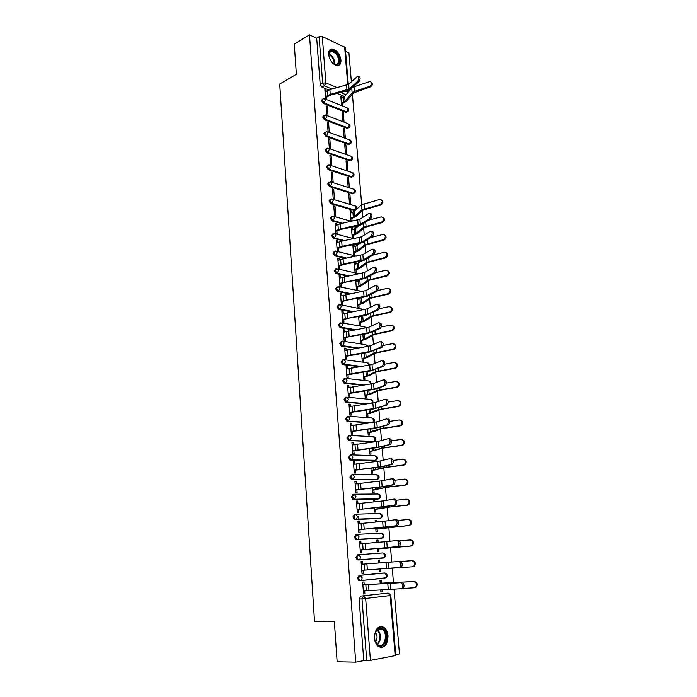 <?xml version="1.0" encoding="UTF-8"?>
<svg xmlns="http://www.w3.org/2000/svg" width="697" height="697" viewBox="0 0 697 697"><rect width="100%" height="100%" fill="white"/><g stroke="black" fill="none" stroke-linecap="round" stroke-linejoin="round"><path stroke-width="1.05" d="M383.62 573.012L359.112 575.365L357.535 578.188L358.659 580.444L360.427 580.61M384.056 557.722L358.955 559.987L359.748 559.656L360.602 557.208L358.554 554.734L357.544 554.821L355.975 557.574L357.134 559.857L358.955 559.987L358.145 559.778L356.986 557.495L358.554 554.734L382.923 552.93L384.971 555.335L384.134 557.722C386.182 556.067 386.068 554.542 383.803 553.157M356.881 534.381L356.001 534.468L354.433 537.169L355.627 539.469L356.394 539.67L357.404 539.574L356.629 539.365L355.435 537.065L357.003 534.364L359.033 536.786L358.153 539.26L357.404 539.574L381.712 538.171L382.461 537.857L383.333 535.453L381.294 533.1L357.134 534.364M355.252 514.229L354.468 514.325L352.9 516.956L354.128 519.274L354.86 519.465L355.862 519.352L355.13 519.16L353.902 516.834L355.461 514.194L357.483 516.555L356.568 519.056L355.862 519.352L380.092 518.481L380.797 518.185L381.703 515.754L379.682 513.462L355.705 514.194M353.632 494.269L352.952 494.365L351.384 496.935L353.335 499.461L354.329 499.331L352.377 496.795L353.945 494.225L355.949 496.517L354.329 499.331L378.488 498.974L380.092 496.238L378.079 493.999L354.285 494.217M352.029 474.509L349.885 477.105L351.828 479.649L352.821 479.492L350.879 476.948L352.429 474.439L354.425 476.678L352.821 479.492L376.903 479.649L378.497 476.905L376.502 474.727L352.874 474.448M350.443 454.932L348.404 457.467L350.338 460.02L351.323 459.854L349.38 457.293L350.94 454.845L352.917 457.032L351.323 459.854L375.334 460.508L376.911 457.755L374.934 455.629L351.48 454.862M348.883 435.547L346.932 438.021L348.857 440.582L349.833 440.391L347.908 437.829L349.458 435.433L351.427 437.559L349.833 440.391L373.775 441.541L375.352 438.779L373.374 436.705L350.094 435.468M347.333 416.353L345.477 418.749L347.394 421.328L348.361 421.119L346.444 418.54L347.986 416.214L349.946 418.278L348.361 421.119L371.44 422.696M345.799 397.342L344.03 399.669L345.494 402.134L346.906 402.03L344.998 399.442L346.54 397.168L348.483 399.181L346.906 402.03L367.232 403.824M344.283 378.506L342.602 380.762L344.109 383.254L345.468 383.115L343.56 380.518L345.093 378.297L347.028 380.266L345.468 383.115L363.651 385.084M342.793 359.852L341.182 362.031L342.732 364.548L344.039 364.383L342.14 361.769L343.673 359.608L345.59 361.516L344.039 364.383L360.523 366.483M341.312 341.364L339.779 343.473L341.373 346.017L342.619 345.817L340.728 343.194L342.262 341.086L344.161 342.95L342.619 345.817L357.709 348.038M339.883 323.025L338.393 325.09L340.031 327.651L341.216 327.433L339.334 324.793L340.859 322.746L342.75 324.549L341.216 327.433L355.148 329.742M338.463 304.859L337.017 306.872L338.698 309.459L339.822 309.207L337.949 306.567L339.474 304.563L341.356 306.323L339.822 309.207L352.778 311.603M337.06 286.859L335.649 288.828L337.374 291.433L338.446 291.154L336.581 288.506L338.097 286.554L339.97 288.262L338.446 291.154L350.565 293.62M335.666 269.016L334.299 270.941L336.067 273.572L337.087 273.268L335.222 270.602L336.738 268.702L338.594 270.366L337.087 273.268L348.474 275.794M334.29 251.338L332.957 253.22L334.769 255.869L335.736 255.538L333.872 252.863L335.388 251.016L337.235 252.636L335.736 255.538L346.487 258.117M332.922 233.817L331.633 235.656L333.48 238.33L334.394 237.965L332.539 235.29L334.063 233.486L335.884 235.063L334.394 237.965L344.579 240.596M331.58 216.453L330.317 218.248L332.155 220.932L333.061 220.557L331.223 217.873L332.791 216.096L334.551 217.647L333.061 220.557L342.758 223.232M330.239 199.246L329.01 201.006L330.84 203.698L331.746 203.306L329.908 200.605L331.519 198.863L333.227 200.387L331.746 203.306L354.764 210.058L356.228 207.218L354.52 205.72L332.826 199.255M328.914 182.196L327.712 183.912L329.542 186.604L330.439 186.204L328.609 183.503L330.265 181.778L331.911 183.276L330.439 186.204L353.388 193.339L354.843 190.49L353.196 189.018L331.537 182.178M327.607 165.285L326.431 166.966L328.261 169.676L329.15 169.258L327.329 166.548L329.019 164.858L330.613 166.33L329.15 169.258L352.029 176.759L353.475 173.91L351.88 172.455L330.247 165.259M326.309 148.531L325.168 150.169L326.98 152.887L327.869 152.451L326.048 149.742L327.79 148.078L329.324 149.524L327.869 152.451L350.678 160.327L352.116 157.47L350.574 156.041L328.975 148.496M325.02 131.925L323.905 133.528L325.717 136.246L326.597 135.802L324.785 133.083L326.562 131.445L328.043 132.866L326.597 135.802L349.336 144.035L350.774 141.169L349.284 139.766L327.712 131.864M323.748 115.458L322.659 117.026L324.462 119.753L325.342 119.3L323.539 116.565L325.351 114.961L326.78 116.355L325.342 119.3L348.012 127.873L349.441 125.016L348.003 123.639L326.457 115.388M322.484 99.14L321.422 100.673L323.216 103.409L324.088 102.938L322.293 100.202L323.391 98.669L324.149 98.617L325.516 99.993L324.088 102.938L346.697 111.86L348.117 108.993L346.731 107.643L325.22 99.044M340.955 60.047C339.761 53.791 336.86 50.097 332.277 48.964C329.716 49.086 328.496 50.942 328.618 54.532C329.803 60.761 332.669 64.464 337.217 65.64C339.848 65.544 341.094 63.68 340.955 60.047M388.029 635.847C387.619 631.918 386.251 629.086 383.934 627.335C378.096 625.261 374.934 628.851 374.437 638.103C374.829 641.998 376.162 644.83 378.445 646.607C384.387 648.741 387.584 645.152 388.029 635.847M395.739 654.614L399.459 653.908L394.023 589.174M393.483 582.744L392.263 568.255M391.731 561.974L390.538 547.764M389.989 541.238L388.839 527.516M388.264 520.694L387.149 507.46M386.556 500.35L385.485 487.604M384.857 480.198L383.829 467.931M383.184 460.247L382.191 448.45M381.52 440.487L380.571 429.143M379.874 420.918L378.959 410.028M378.244 401.533L377.365 391.087M376.633 382.331L375.788 372.329M375.03 363.311L374.228 353.736M373.453 344.475L372.677 335.318M371.884 325.813L371.144 317.074M370.325 307.325L369.628 298.987M368.791 289.011L368.121 281.074M367.267 270.863L366.631 263.318M365.751 252.88L365.15 245.727M364.252 235.072L363.686 228.294M362.771 217.42L362.231 211.008M361.699 204.691L352.412 94.243M351.366 81.793L348.944 52.937L345.564 51.386M360.689 596.109L388.09 593.077L360.689 596.109L359.103 599.002L362.004 598.889L363.581 595.987L365.664 598.592L370.429 660.381L366.718 660.686L362.004 598.889L390.825 595.491L388.891 593.278M337.139 661.767L355.714 662.15L309.468 34.85L294.273 44.181L296.364 74.3L279.715 83.989L314.539 621.768L334.333 621.393L337.139 661.767M390.825 595.491L395.809 655.468L370.429 660.381M355.714 662.15L363.764 660.634L366.718 660.686M344.614 96.474L337.095 93.389M328.775 89.983L321.988 87.195L324.436 85.844L322.641 83.091L319.104 36.697L322.284 36.505L345.25 47.57L348.317 84.503M319.104 36.697L316.691 38.161L309.468 34.85M326.152 91.298L326.065 90.166L324.854 89.669L325.569 98.991L326.78 99.479L326.597 97.022M342.088 98.024L341.974 96.674L340.798 96.195L341.547 105.369L342.724 105.839L342.541 103.626M343.272 112.592L342.096 112.13L342.837 121.391L344.022 121.844L343.272 112.592L342.175 113.158M327.311 106.327L326.091 105.848L326.815 115.249L328.034 115.719L327.311 106.327L326.179 106.937M344.571 128.649L343.394 128.204L344.144 137.544L345.329 137.98L344.571 128.649L343.473 129.206M328.566 122.628L327.346 122.167L328.078 131.646L329.298 132.099L328.566 122.628L327.424 123.221M345.886 144.845L344.701 144.418L345.468 153.837L346.653 154.255L345.886 144.845L344.78 145.385M329.838 139.069L328.609 138.633L329.341 148.2L330.57 148.627L329.838 139.069L328.688 139.644M347.219 161.181L346.026 160.772L346.792 170.277L347.986 170.669L347.219 161.181L346.104 161.704M331.119 155.658L329.881 155.239L330.622 164.884L331.859 165.294L331.119 155.658L329.96 156.215M348.552 177.657L347.359 177.273L348.134 186.848L349.328 187.232L348.552 177.657L347.437 178.162M332.408 172.394L331.171 171.993L331.92 181.725L333.157 182.117L332.408 172.394L331.241 172.934M349.903 194.28L348.709 193.914L349.493 203.576L350.687 203.933L349.903 194.28L348.779 194.768M333.706 189.279L332.469 188.896L333.227 198.715L334.464 199.089L333.706 189.279L332.539 189.802M351.401 212.768L351.262 211.043L350.129 211.522M351.262 211.043L350.068 210.694L350.852 220.444L352.055 220.783L351.872 218.457M335.022 206.312L333.776 205.946L334.543 215.861L335.78 216.209L335.022 206.312L333.846 206.817M352.787 229.74L352.638 227.963L351.497 228.416M352.638 227.963L351.436 227.631L352.229 237.468L353.44 237.782L353.248 235.438M336.468 225.053L336.346 223.493L335.161 223.981M336.346 223.493L335.1 223.153L335.867 233.155L337.113 233.478L336.912 230.873M354.172 246.86L354.024 245.022L352.882 245.457M354.024 245.022L352.882 244.725M337.801 242.451L337.679 240.84L336.494 241.301M337.679 240.84L336.433 240.517L337.209 250.606L338.454 250.911L338.254 248.28M352.821 244.743L353.623 254.64L354.834 254.936L354.634 252.567M355.575 264.128L355.426 262.238L354.268 262.656M339.16 260.007L339.03 258.334L337.836 258.779M339.03 258.334L337.775 258.038L338.559 268.214L339.814 268.502L339.605 265.845M354.25 262.429L355.026 271.961L356.237 272.239L356.045 269.852M340.519 277.72L340.389 275.986L339.186 276.421M340.389 275.986L339.134 275.707L339.918 285.979L341.182 286.249L340.972 283.574M355.697 280.272L356.437 289.438L357.657 289.691L357.456 287.295M341.905 295.598L341.765 293.803L340.554 294.212M341.765 293.803L340.502 293.55L341.295 303.918L342.558 304.153L342.358 301.461M357.152 298.281L357.866 307.072L359.086 307.307L358.885 304.885M343.29 313.641L343.151 311.786L341.931 312.178M343.151 311.786L341.887 311.55L342.689 322.014L343.952 322.232L343.743 319.514M358.624 316.464L359.303 324.872L360.523 325.081L360.332 322.641M344.693 331.842L344.545 329.925L343.325 330.3M344.545 329.925L343.281 329.716L344.091 340.275L345.363 340.467L345.146 337.731M360.105 334.813L360.758 342.828L361.987 343.011L361.787 340.554M346.113 350.216L345.956 348.239L344.727 348.587M345.956 348.239L344.684 348.056L345.503 358.711L346.784 358.877L346.566 356.123M361.604 353.327L362.222 360.95L363.451 361.107L363.25 358.633M347.542 368.765L347.385 366.718L346.148 367.049M347.385 366.718L346.104 366.561L346.932 377.312L348.212 377.46L347.995 374.681M363.12 372.024L363.703 379.229L364.932 379.368L364.731 376.877M348.988 387.488L348.822 385.371L347.576 385.685M348.822 385.371L347.542 385.241L348.378 396.096L349.659 396.21L349.441 393.413M364.644 390.886L365.193 397.682L366.43 397.804L366.23 395.286M350.443 406.386L350.269 404.199L349.023 404.487M350.269 404.199L348.988 404.094L349.833 415.046L351.114 415.142L350.896 412.319M366.186 409.941L366.7 416.309L367.946 416.405L367.737 413.861M351.915 425.458L351.741 423.21L350.478 423.471M351.741 423.21L350.452 423.123L351.297 434.179L352.586 434.257L352.368 431.399M367.746 429.16L368.225 435.102L369.471 435.172L369.262 432.619M353.396 444.712L353.213 442.395L351.95 442.639M353.213 442.395L351.924 442.334L352.778 453.503L354.076 453.547L353.858 450.671M369.314 448.572L369.758 454.078L371.004 454.122L370.795 451.543M354.895 464.15L354.712 461.762L353.431 461.98M354.712 461.762L353.414 461.728L354.276 473.002L355.575 473.019L355.357 470.118M370.9 468.175L371.309 473.228L372.555 473.246L372.346 470.649M373.261 481.836L371.98 481.575M373.217 481.392L371.963 481.383L372.015 481.967M356.402 483.77L356.219 481.313L354.93 481.514M356.219 481.313L354.912 481.305L355.792 492.683L357.091 492.674L356.864 489.756M372.503 487.961L372.869 492.561L374.123 492.544L373.914 489.93M374.881 501.805L374.794 500.768L373.548 500.934M374.794 500.768L373.54 500.794L373.627 501.927M357.936 503.591L357.735 501.056L356.446 501.23M357.735 501.056L356.437 501.073L357.317 512.565L358.624 512.53L358.397 509.577M374.115 507.939L374.446 512.068L375.709 512.034L375.491 509.394M376.519 521.966L376.38 520.337L375.125 520.476M376.38 520.337L375.125 520.38L375.256 522.079M359.478 523.595L359.277 520.981L357.97 521.129M359.277 520.981L357.962 521.034L358.859 532.63L360.166 532.569L359.94 529.598M375.744 528.108L376.04 531.767L377.304 531.706L377.094 529.04M378.166 542.318L377.983 540.079L376.728 540.201M377.983 540.079L376.72 540.158L376.903 542.423M361.029 543.791L360.828 541.107L359.513 541.229M360.828 541.107L359.513 541.186L360.41 552.895L361.726 552.799L361.499 549.802M377.399 548.478L377.652 551.658L378.915 551.562L378.698 548.879M379.839 562.862L379.604 560.022L378.34 560.127L378.567 562.967M362.606 564.178L362.388 561.425L361.072 561.529L361.987 573.361L363.303 573.239L361.978 573.326M379.273 571.732L380.545 571.61L379.273 571.697L379.063 569.074M381.486 583.136L381.242 580.148L379.97 580.279L380.24 583.677M364.191 584.722L363.973 581.943L362.649 582.082L363.573 594.027L364.897 593.87L363.564 593.931M358.546 516.521L358.755 519.248M380.789 538.258L356.394 539.67M379.273 518.577L354.86 519.465M377.757 499.069L353.335 499.461M376.258 479.745L351.828 479.649M374.777 460.604L350.338 460.02M373.304 441.628L348.857 440.582M370.09 422.87L347.394 421.328M365.89 404.007L345.947 402.256M362.318 385.275L344.51 383.359M359.19 366.692L343.081 364.644M356.394 348.247L341.669 346.095M353.832 329.969L340.275 327.721M351.471 311.838L338.89 309.512M349.258 293.855L337.522 291.477M347.176 276.038L336.163 273.599M345.189 258.369L334.813 255.886M357.718 243.924L355.932 244.116M343.299 240.857L333.48 238.33M356.35 226.917L353.431 226.795M341.478 223.502L332.155 220.932M354.982 210.067L353.945 210.459L330.84 203.698M353.632 193.357L352.49 193.722L329.542 186.604M352.29 176.785L351.131 177.16L328.261 169.676M350.957 160.371L349.789 160.737L326.98 152.887M349.633 144.087L348.456 144.462L325.717 136.246M349.153 127.586L347.132 128.318L324.462 119.753M347.838 111.581L345.825 112.313L323.216 103.409M341.974 96.674L340.885 97.258M326.065 90.166L324.941 90.793M380.745 589.88L380.919 591.997L382.191 591.849L380.91 591.91M382.191 591.849L382.026 589.801M380.545 571.61L380.335 568.979M359.861 316.882L359.809 316.264M358.424 299.135L358.336 298.072M356.995 281.553L356.873 280.055M383.977 578.17L384.622 577.891M382.331 558.123L383.045 557.809M380.998 538.206L381.477 537.918M363.764 660.634L359.103 599.002M316.691 38.161L320.193 84.459L321.988 87.195M363.303 573.239L363.067 570.242M364.897 593.87L364.662 590.899M357.692 81.331C359.243 78.534 359.199 76.844 357.57 76.252L348.666 84.232L349.066 89.042L357.692 81.331L358.99 81.61C360.541 78.813 360.506 77.123 358.868 76.531L358.441 76.443M325.464 97.632L330.814 95.027L347.533 90.671L350.347 89.312L358.99 81.61M325.386 96.674L330.239 94.417L349.066 89.042M325.029 91.917L329.864 89.643L348.666 84.232M371.344 82.194C372.965 83.84 372.599 85.435 370.255 86.959L369.567 86.384C372.172 84.424 372.329 82.777 370.037 81.444L352.673 87.247M341.373 103.295L345.128 101.039L352.142 92.797L354.642 91.316L369.567 86.384M340.999 98.608L344.745 96.325L351.558 88.24M341.452 104.201L346.47 101.213L353.501 92.98L370.255 86.959M329.533 58.33L328.818 55.202C329.332 49.844 331.859 49.104 336.39 52.981C342.724 59.724 338.211 69.604 331.99 62.39L331.206 61.423M333.541 63.793L335.736 64.568C339.639 63.148 339.674 59.472 335.832 53.556L331.781 51.221C329.916 51.273 328.923 52.536 328.81 55.011M331.484 61.789L329.376 57.877M338.472 65.483C341.347 62.312 340.763 57.912 336.712 52.292L331.667 49.382L330.021 49.748M382.819 628.633C389.867 632.963 385.145 650.467 378.201 645.396C376.162 643.897 374.969 641.432 374.603 637.999C374.402 634.392 375.23 631.526 377.086 629.4C378.898 627.622 380.815 627.361 382.819 628.633M374.942 640.099L377.896 644.76C384.317 649.465 388.699 633.285 382.191 629.26L382.174 629.252C380.318 628.075 378.549 628.319 376.868 629.966L374.873 633.887M375.544 641.798C377.574 638.583 377.539 635.376 375.439 632.188M380.545 647.53C387.671 648.079 389.762 631.377 383.158 627.405L380.283 626.481M369.462 218.553C371.161 215.643 371.022 213.892 369.044 213.299L359.913 219.294L360.34 224.46L369.462 218.553L370.804 218.736C372.503 215.817 372.364 214.066 370.386 213.482L370.124 213.448M335.727 231.352L341.321 229.304L358.72 225.697L361.665 224.626L370.804 218.736M335.675 230.646L340.737 228.869L360.34 224.46M335.283 225.54L340.336 223.737L359.913 219.294M370.996 236.422L371.013 236.414C372.712 233.486 372.555 231.726 370.543 231.143L361.377 236.867L361.804 242.086L370.996 236.422L372.355 236.579C374.054 233.652 373.897 231.892 371.884 231.308M337.06 248.742L342.68 246.773L360.175 243.27L363.137 242.234L372.337 236.588M337.008 248.071L342.105 246.355L361.804 242.086M336.616 242.913L341.696 241.179L361.377 236.867M372.546 254.466L372.599 254.431C374.272 251.512 374.097 249.744 372.085 249.125L362.849 254.605L363.285 259.868L372.546 254.466L373.949 254.579C375.622 251.661 375.448 249.892 373.435 249.273M338.411 266.289L344.065 264.398L361.638 261L364.627 260.007L373.888 254.605M338.359 265.653L343.482 264.006L363.285 259.868M337.958 260.451L343.072 258.787L362.849 254.605M374.106 272.666L374.193 272.614C375.84 269.704 375.657 267.927 373.644 267.282L364.339 272.501L364.784 277.815L374.106 272.666L375.552 272.745C377.199 269.844 377.007 268.066 374.995 267.421M339.77 283.993L345.459 282.18L363.12 278.887L366.125 277.937L375.456 272.797M339.727 283.4L364.784 277.815M339.317 278.147L364.339 272.501M375.683 291.041L375.805 290.963C377.425 288.07 377.225 286.284 375.213 285.604L365.847 290.571L366.291 295.929L375.683 291.041L377.164 291.085C378.785 288.192 378.584 286.406 376.572 285.726M341.138 301.862L346.862 300.128L364.618 296.948L367.633 296.042L377.042 291.163M341.094 301.304L366.291 295.929M340.694 296.007L365.847 290.571M377.269 309.59L377.434 309.494C379.029 306.61 378.811 304.816 376.798 304.101L367.363 308.797L367.816 314.208L377.269 309.59L378.802 309.599C380.388 306.724 380.179 304.92 378.166 304.214M342.523 319.897L348.273 318.25L366.125 315.175L378.637 309.695M342.488 319.374L367.816 314.208M342.079 314.025L367.363 308.797M378.88 328.313L379.081 328.2C380.64 325.333 380.414 323.521 378.401 322.781L368.896 327.207L369.349 332.661L378.88 328.313L380.449 328.287C382.008 325.421 381.79 323.617 379.769 322.868M343.926 338.097L349.711 336.529L367.65 333.567L380.248 328.4M343.882 337.609L369.349 332.661M343.473 332.216L368.896 327.207M380.501 347.219L380.736 347.08C382.27 344.231 382.034 342.41 380.022 341.626L370.447 345.782L370.9 351.288L380.501 347.219L382.113 347.158C383.646 344.301 383.411 342.488 381.39 341.704M345.329 356.463L369.192 352.133L381.878 347.289M345.294 356.01L370.9 351.288M344.876 350.574L370.447 345.782M382.139 366.308L382.409 366.152C383.916 363.303 383.664 361.473 381.651 360.663L372.006 364.531L372.468 370.09L382.139 366.308L383.794 366.204C385.302 363.364 385.049 361.534 383.028 360.715M346.757 375.003L370.743 370.874L383.516 366.361M346.723 374.594L372.468 370.09M346.304 369.096L372.006 364.531M383.786 385.572L384.099 385.397C385.58 382.566 385.31 380.728 383.298 379.874L373.583 383.455L374.045 389.074L385.485 385.441C386.966 382.609 386.696 380.771 384.683 379.917M348.195 393.709L375.422 389.109L385.171 385.615M348.16 393.343L374.045 389.074M347.733 387.793L373.583 383.455M385.458 405.027L385.807 404.835C387.253 402.021 386.974 400.165 384.962 399.276L375.169 402.561L375.648 408.233L387.201 404.861C388.647 402.038 388.368 400.191 386.356 399.303M349.641 412.598L373.888 408.886L386.844 405.053M349.615 412.267L375.648 408.233M349.188 406.665L375.169 402.561M387.14 424.673L387.532 424.464C388.952 421.659 388.656 419.786 386.643 418.862L376.781 421.851L377.251 427.575L388.926 424.473C390.346 421.668 390.05 419.794 388.037 418.871M351.105 431.661L378.637 427.583L388.534 424.682M351.079 431.373L377.251 427.575M350.652 425.719L376.781 421.851M388.848 444.512L389.266 444.285C390.66 441.489 390.355 439.607 388.342 438.64L378.401 441.332L378.88 447.108L390.668 444.277C392.062 441.48 391.749 439.598 389.736 438.631M352.586 450.907L377.103 447.631L390.242 444.503M352.56 450.663L378.88 447.108M352.124 444.956L378.401 441.332M390.564 464.542L391.017 464.307C392.385 461.51 392.062 459.619 390.059 458.617L380.039 460.987L380.527 466.824L392.428 464.272C393.796 461.484 393.474 459.593 391.461 458.591M354.076 470.327L381.912 466.798L391.967 464.516M354.059 470.127L380.527 466.824M353.614 464.368L380.039 460.987M381.625 199.934C383.603 201.694 383.315 203.393 380.771 205.014L380.065 204.578C382.984 202.182 382.906 200.457 379.813 199.403L361.551 204.813L354.172 211.4L350.269 213.238M350.678 218.222L354.581 216.401L361.978 209.893L380.065 204.578M350.73 218.919L355.958 216.506L363.372 210.006L380.771 205.014M383.132 217.359C385.171 219.137 384.91 220.853 382.322 222.491L381.625 222.082C384.587 219.616 384.465 217.882 381.25 216.88L368.574 220.174M352.055 235.22L355.984 233.469L363.433 227.231L381.625 222.082M351.645 230.193L355.566 228.416L358.789 225.68M352.107 235.882L357.361 233.565L364.836 227.327L382.322 222.491M384.648 234.941C386.757 236.701 386.521 238.426 383.951 240.117L383.245 239.733C386.19 237.18 386.016 235.438 382.723 234.514L370.891 237.477M353.44 252.366L357.395 250.685L364.906 244.717L383.193 239.742M353.03 247.296L356.977 245.588L359.748 243.349M353.492 253.002L358.781 250.772L366.308 244.804L383.89 240.134M386.173 252.689C388.334 254.388 388.151 256.121 385.641 257.89L384.944 257.524C387.785 254.936 387.576 253.194 384.308 252.297L373.348 254.928M354.834 269.669L358.816 268.057L366.387 262.36L384.77 257.568M354.425 264.546L358.397 262.917L360.654 261.183M354.886 270.27L360.21 268.127L367.798 262.447L385.476 257.934M387.715 270.602C389.919 272.239 389.806 273.973 387.358 275.82L386.652 275.472C389.396 272.849 389.144 271.107 385.903 270.236L375.761 272.571M356.245 287.12L360.253 285.578L367.885 280.168L386.373 275.559M355.836 281.954L361.499 279.192M356.298 287.687L361.647 285.648L369.297 280.238L387.079 275.899M389.257 288.68C391.522 290.248 391.461 291.991 389.083 293.907L388.377 293.594C391.017 290.937 390.729 289.185 387.506 288.34L377.696 290.51M357.674 304.737L361.699 303.265L369.393 298.142L387.985 293.716M357.256 299.527L362.248 297.375M357.718 305.269L363.102 303.317L370.813 298.203L388.691 294.029M390.817 306.924C393.134 308.423 393.134 310.174 390.825 312.169L390.12 311.873C392.655 309.189 392.324 307.438 389.135 306.619L379.517 308.64M359.112 322.502L363.163 321.108L370.917 316.281L389.614 312.038M358.685 317.248L362.893 315.732M359.155 322.999L364.575 321.151L372.346 316.325L390.32 312.326M392.385 325.333C394.755 326.771 394.816 328.522 392.577 330.596L391.871 330.326C394.302 327.616 393.936 325.865 390.773 325.063L381.294 326.963M360.567 340.432L364.644 339.117L372.459 334.586L391.261 330.535M360.131 335.135L362.632 334.394M360.602 340.894L366.056 339.143L373.888 334.621L391.967 330.805M393.962 343.917C396.384 345.285 396.515 347.045 394.345 349.197L393.622 349.45L392.916 349.206L393.631 348.953C395.966 346.226 395.565 344.466 392.428 343.682L383.045 345.477M362.031 358.528L366.134 357.291L374.01 353.065L392.916 349.206M362.065 358.955L367.546 357.308L375.448 353.083L393.622 349.45M395.548 362.684C398.031 363.973 398.222 365.742 396.123 367.964L395.304 368.269L394.589 368.051L395.408 367.755C397.647 365.001 397.203 363.242 394.093 362.475L384.77 364.165M363.503 376.789L367.633 375.622L375.578 371.71L394.589 368.051M363.538 377.182L369.053 375.631L377.016 371.719L395.304 368.269M397.142 381.625C399.686 382.845 399.947 384.605 397.909 386.913L396.994 387.271L396.279 387.079L397.203 386.73C399.337 383.96 398.867 382.2 395.783 381.451L386.478 383.036M364.993 395.216L369.149 394.136L377.155 390.538L396.279 387.079M365.028 395.565L370.577 394.127L378.602 390.538L396.994 387.271M398.745 400.749C401.35 401.89 401.672 403.659 399.712 406.046L397.987 406.29L399.006 405.881C401.045 403.11 400.54 401.35 397.482 400.601L388.177 402.099M366.5 413.818L378.75 409.54L397.987 406.29M366.526 414.131L372.12 412.798L380.205 409.522L398.701 406.447M400.357 420.064C403.032 421.119 403.424 422.887 401.524 425.362L399.712 425.684L400.819 425.222C402.77 422.434 402.23 420.674 399.198 419.942L389.858 421.345M368.016 432.584L380.362 428.725L399.712 425.684M368.042 432.854L373.67 431.635L381.825 428.69L400.427 425.815M401.986 439.554C404.722 440.539 405.184 442.299 403.354 444.86L401.446 445.261L402.648 444.756C404.504 441.95 403.938 440.19 400.932 439.467L391.531 440.783M369.549 451.534L381.991 448.084L401.446 445.261M369.567 451.761L383.455 448.04L402.16 445.366M403.624 459.245C406.429 460.133 406.952 461.902 405.201 464.55L403.92 465.108L403.206 465.03L404.487 464.472C406.264 461.658 405.663 459.898 402.683 459.184L393.178 460.412M371.1 470.658L383.638 467.635L403.206 465.03M371.118 470.841L385.11 467.582L403.92 465.108M392.298 484.772L392.794 484.52C394.127 481.74 393.796 479.824 391.784 478.787L381.695 480.843L382.183 486.733L394.206 484.467C395.539 481.697 395.208 479.78 393.195 478.743L392.08 478.778M355.583 489.939L383.577 486.689L393.709 484.72M355.566 489.782L382.183 486.733M355.122 483.971L381.695 480.843M405.279 479.135C408.146 479.928 408.738 481.697 407.048 484.432L404.983 484.99L406.342 484.38C408.033 481.566 407.405 479.797 404.452 479.083L394.816 480.233M372.66 489.956L388.159 486.933L404.983 484.99M372.668 490.104L386.774 487.308L405.698 485.042M394.049 505.203L394.58 504.933C395.887 502.162 395.539 500.237 393.535 499.157L383.359 500.89L383.855 506.841L396.001 504.872C397.307 502.101 396.959 500.176 394.946 499.096L393.753 499.148M357.099 509.742L395.469 505.133M357.091 509.629L383.855 506.841M356.637 503.757L383.359 500.89M406.952 499.209C409.88 499.923 410.533 501.692 408.921 504.506L407.484 505.168L406.769 505.151L408.207 504.489C409.819 501.666 409.165 499.897 406.238 499.183L396.419 500.246M374.237 509.437L386.966 507.303L406.769 505.151M374.245 509.551L390.59 506.937L407.484 505.168M395.818 525.834L396.384 525.555C397.665 522.794 397.299 520.851 395.295 519.727L385.049 521.138L385.546 527.141L397.804 525.468C399.085 522.715 398.728 520.772 396.715 519.648L395.434 519.718M358.633 529.737L397.238 525.747M358.633 529.668L385.546 527.141M358.171 523.743L385.049 521.138M408.764 519.474C411.657 520.189 412.336 521.957 410.803 524.78L408.581 525.503L410.089 524.789C411.631 521.966 410.942 520.197 408.041 519.483L397.996 520.459M375.831 529.11L408.581 525.503M375.831 529.171L409.296 525.494M397.604 546.675L398.205 546.387C399.459 543.634 399.085 541.674 397.081 540.506L386.748 541.578L387.253 547.642L399.634 546.282C400.888 543.529 400.514 541.569 398.501 540.41L397.142 540.506M360.183 549.924L399.032 546.57M360.183 549.898L387.253 547.642M359.722 543.913L386.748 541.578M410.054 539.966L410.585 539.94C413.46 540.663 414.166 542.432 412.694 545.254L411.125 546.021L410.402 546.056L411.979 545.298C413.452 542.466 412.746 540.698 409.862 539.975L399.494 540.872M411.125 546.021L377.434 548.983L410.402 546.056M399.416 567.724L400.052 567.428C401.272 564.683 400.88 562.706 398.876 561.494L400.313 561.373C402.317 562.584 402.709 564.561 401.481 567.306L361.752 570.329M361.281 564.274L400.313 561.373M361.29 564.282L398.876 561.494M400.827 561.486L412.424 560.615C415.281 561.329 416.004 563.106 414.61 565.938L412.397 566.809M384.448 568.674L412.249 566.818L413.887 566.008C415.29 563.176 414.567 561.399 411.7 560.676L412.424 560.615M400.845 561.503L411.7 560.676M363.337 590.96L401.908 588.677C403.101 585.942 402.7 583.947 400.697 582.692L402.134 582.553C404.138 583.807 404.548 585.802 403.345 588.538L401.367 588.974M362.858 584.792L402.134 582.553M362.867 584.853L400.697 582.692M380.205 583.206L414.279 581.49C417.12 582.213 417.869 583.99 416.536 586.83L414.828 587.684M403.432 588.442L414.114 587.789L415.813 586.935C417.154 584.095 416.405 582.309 413.565 581.586L414.279 581.49M380.213 583.267L413.565 581.586M385.702 577.787L360.532 580.61L359.678 580.383L358.554 578.127L360.122 575.304L384.988 572.986M359.112 575.365L360.122 575.304L362.187 577.839L361.368 580.261L358.659 580.444M395.164 655.703L390.181 595.613L388.09 593.077M344.518 96.439L345.128 101.039M346.06 94.766L340.554 92.492M332.173 89.033L324.436 85.844L325.865 82.882L337.357 87.674M345.712 91.15L348.221 92.196M348.369 92.03L348.239 90.462M347.768 84.816L344.614 46.83M322.284 36.505L325.865 82.882L322.641 83.091L320.193 84.459M384.988 578.109L360.645 580.592M383.55 573.012L384.57 572.951L386.635 575.417L385.824 577.769C387.854 576.062 387.715 574.528 385.406 573.161M380.71 538.267L382.191 538.032M379.098 518.594L380.832 518.176M377.504 499.104L379.255 498.66M375.918 479.797L377.704 479.327M374.35 460.673L376.162 460.177M372.799 441.724L374.629 441.201M348.718 416.266L371.841 417.956L373.792 419.986L372.764 422.521M347.35 397.238L370.307 399.381L372.259 401.359L371.867 403.18M346 378.401L368.8 380.98L370.734 382.897L370.621 384.073M344.649 359.739L367.302 362.745L369.218 365.158M343.316 341.251L365.82 344.666L367.72 346.435M341.983 322.938L364.348 326.754L366.125 327.912M340.667 304.789L364.392 309.581M339.352 286.815L362.396 291.468M338.045 268.998L359.138 273.782M336.747 251.347L356.437 256.174M358.615 243.602L357.212 243.863M355.235 227.292L356.15 226.926L354.703 226.534M353.858 210.433L354.851 210.085C357.134 209.135 357.43 207.776 355.749 206.024M352.49 193.722L353.518 193.374C355.749 192.407 356.036 191.065 354.39 189.331M351.131 177.16L352.203 176.803C354.372 175.827 354.66 174.494 353.039 172.778M349.789 160.737L350.896 160.38C353.013 159.395 353.283 158.062 351.697 156.372M348.456 144.462L349.598 144.096C351.671 143.103 351.933 141.77 350.373 140.106M347.132 128.318L348.308 127.952C350.338 126.95 350.582 125.626 349.049 123.979M345.825 112.313L347.036 111.947C349.014 110.928 349.249 109.612 347.742 107.983M350.469 143.73L348.718 144.523M351.802 160.022L350.007 160.798M353.135 176.446L351.305 177.204M354.494 193.017L352.621 193.757M355.853 209.727L353.945 210.459M357.23 226.595L356.15 226.926L357.152 226.02M358.667 243.567L357.962 243.706M383.341 558.044L357.134 559.857M327.555 90.532L327.921 95.306M346.583 85.252L346.975 90.052M329.864 89.643L330.239 94.417M343.909 101.962L343.525 97.258M354.642 91.316L354.233 86.533M352.142 92.797L351.741 88.075M328.923 53.835L331.772 55.908C334.029 58.661 334.952 61.458 334.56 64.307M334.072 64.098C334.316 61.388 333.401 58.783 331.328 56.274L328.845 54.383M377.452 629.435C381.494 634.444 381.555 639.48 377.617 644.559M377.208 644.202C380.841 639.367 380.789 634.558 377.042 629.783M337.932 224.451L338.324 229.574M357.727 220.095L358.153 225.253M340.336 223.737L340.737 228.869M339.273 241.876L339.674 247.043M359.182 237.642L359.608 242.844M341.696 241.179L342.105 246.355M340.641 259.45L341.042 264.668M360.645 255.346L361.081 260.6M343.072 258.787L343.482 264.006M342.009 277.188L342.419 282.451M362.126 273.215L362.562 278.521M344.457 276.552L344.876 281.815M343.403 295.092L343.813 300.398M363.616 291.25L364.061 296.6M345.86 294.474L346.278 299.788M344.797 313.153L345.215 318.512M365.123 309.451L365.568 314.852M347.272 312.57L347.69 317.928M346.209 331.389L346.627 336.79M366.639 327.825L367.092 333.271M348.7 330.822L349.127 336.242M347.637 349.789L348.064 355.243M368.173 346.365L368.626 351.863M350.138 349.249L350.565 354.721M349.075 368.356L349.502 373.871M369.724 365.08L370.177 370.63M351.593 367.85L352.02 373.365M350.53 387.105L350.957 392.664M369.985 381.268L371.292 383.977L371.745 389.579M353.057 386.626L353.492 392.193M351.994 406.029L352.429 411.639M372.86 403.049L373.331 408.703M354.538 405.576L354.982 411.195M353.475 425.126L353.91 430.798M374.455 422.304L374.925 428.01M356.036 424.708L356.481 430.38M354.965 444.416L355.409 450.131M376.058 441.741L376.537 447.509M357.544 444.024L357.988 449.748M356.481 463.88L356.925 469.656M377.678 461.37L378.166 467.19M359.068 463.514L359.521 469.299M353.301 217.142L352.9 212.149M364.583 208.699L364.156 203.611M361.978 209.893L361.551 204.813M354.581 216.401L354.172 211.4M354.695 234.175L354.285 229.139M366.056 226.081L365.716 222.012M363.433 227.231L363.137 223.676M355.984 233.469L355.566 228.416M356.097 251.364L355.679 246.276M367.546 243.61L367.214 239.733M364.906 244.717L364.618 241.328M357.395 250.685L356.977 245.588M357.509 268.702L357.091 263.579M369.044 261.305L368.73 257.611M366.387 262.36L366.117 259.136M358.816 268.057L358.397 262.917M358.938 286.197L358.519 281.022M370.551 279.157L370.255 275.663M367.885 280.168L367.624 277.11M360.253 285.578L359.826 280.394M360.384 303.857L359.957 298.63M372.085 297.175L371.806 293.881M369.393 298.142L369.149 295.249M361.699 303.265L361.273 298.028M361.839 321.665L361.403 316.394M373.618 315.366L373.357 312.265M370.917 316.281L370.691 313.563M363.163 321.108L362.736 315.828M363.303 339.639L362.867 334.351M375.178 333.715L374.934 330.822M372.459 334.586L372.242 332.042M364.644 339.117L364.235 334.133M364.784 357.779L364.383 352.891M376.746 352.246L376.519 349.554M374.01 353.065L373.81 350.704M366.134 357.291L365.751 352.673M366.273 376.084L365.908 371.606M378.332 370.943L378.123 368.469M375.578 371.71L375.395 369.532M367.633 375.622L367.284 371.396M367.781 394.563L367.45 390.486M379.935 389.823L379.743 387.558M377.155 390.538L376.99 388.543M369.149 394.136L368.835 390.294M369.305 413.208L369.009 409.557M381.547 408.878L381.372 406.839M378.75 409.54L378.602 407.736M370.682 412.816L370.395 409.366M370.839 432.027L370.577 428.803M383.176 428.115L383.019 426.294M380.362 428.725L380.231 427.113M372.224 431.67L371.98 428.62M372.39 451.02L372.163 448.232M384.822 447.535L384.683 445.941M381.991 448.084L381.878 446.672M373.784 450.698L373.566 448.058M373.958 470.187L373.766 467.844M386.478 467.138L386.365 465.788M383.638 467.635L383.533 466.424M375.361 469.909L375.178 467.687M357.997 483.535L358.45 489.364M379.325 481.183L379.804 487.064M360.602 483.204L361.055 489.041M375.535 489.547L375.378 487.656M388.159 486.933L388.063 485.818M385.293 487.377L385.206 486.375M376.946 489.294L376.807 487.508M359.539 503.373L359.992 509.263M380.971 501.195L381.468 507.128M362.152 503.077L362.614 508.976M377.129 509.08L377.016 507.651M389.85 506.928L389.78 506.048M386.966 507.303L386.905 506.51M378.558 508.871L378.445 507.512M361.09 523.412L361.551 529.354M382.644 521.391L383.141 527.394M363.721 523.142L364.191 529.101M378.741 528.805L378.663 527.847M391.566 527.106L391.505 526.479M388.656 527.429L388.612 526.845M380.17 528.631L380.1 527.716M362.658 543.643L363.12 549.645M384.335 541.796L384.831 547.851M365.306 543.407L365.777 549.419M380.362 548.713L380.327 548.243M381.808 548.583L381.773 548.121M364.235 564.065L364.705 570.129M386.033 562.401L386.547 568.517M366.901 563.864L367.38 569.937M388.464 562.218L388.978 568.351M365.838 584.696L366.308 590.821M387.759 583.206L388.273 589.383M368.521 584.53L369.001 590.664M390.207 583.067L390.721 589.261M346.156 112.391L347.036 111.947M347.428 128.387L348.308 127.952M355.287 227.3L357.953 225.854M334.769 255.869L335.78 255.52L346.548 258.108M336.067 273.572L337.182 273.224L348.613 275.768M337.374 291.433L338.594 291.093L350.791 293.576M338.698 309.459L340.023 309.128L353.091 311.55M340.031 327.651L341.46 327.329L355.557 329.672M341.373 346.017L342.907 345.703L358.232 347.96M342.732 364.548L344.37 364.243L361.159 366.387M344.109 383.254L345.851 382.958L364.435 384.971M345.494 402.134L368.173 403.694M346.897 421.197L372.581 422.548M348.317 440.443L374.298 441.323C376.458 439.964 376.519 438.518 374.481 436.984M349.746 459.863L375.901 460.273C378.044 458.861 378.07 457.406 376.005 455.899M351.192 479.475L377.521 479.397C379.638 477.942 379.647 476.469 377.539 474.988M352.656 499.279L379.151 498.703C381.25 497.196 381.233 495.715 379.09 494.26M354.128 519.274L380.797 518.185C382.88 516.634 382.827 515.144 380.649 513.706M355.627 539.469L382.461 537.857C384.526 536.254 384.439 534.747 382.217 533.336M334.133 216.471L351.619 221.376M335.449 233.843L353.937 238.705M366.526 327.843L365.594 327.05M368.286 346.348L367.049 344.963M369.872 365.054L368.513 363.032M372.451 403.101C373.261 401.672 372.939 400.522 371.475 399.669M372.86 422.513C374.899 421.136 374.934 419.716 372.973 418.244M348.892 91.403L348.796 90.253M329.341 52.641L331.781 51.221M377.608 629.313L382.191 629.26M376.868 629.966L377.086 629.4M371.013 236.414L372.355 236.579M372.599 254.431L373.949 254.579M374.193 272.614L375.552 272.745M375.805 290.963L377.164 291.085M377.434 309.494L378.802 309.599M379.081 328.2L380.449 328.287M380.736 347.08L382.113 347.158M382.409 366.152L383.794 366.204M384.099 385.397L385.485 385.441M385.807 404.835L387.201 404.861M387.532 424.464L388.926 424.473M389.266 444.285L390.668 444.277M391.017 464.307L392.428 464.272M383.951 240.117L383.245 239.733M385.641 257.89L384.944 257.524M387.358 275.82L386.652 275.472M389.083 293.907L388.377 293.594M390.825 312.169L390.12 311.873M392.577 330.596L391.871 330.326M394.345 349.197L393.631 348.953M396.123 367.964L395.408 367.755M397.909 386.913L397.203 386.73M399.712 406.046L399.006 405.881M401.524 425.362L400.819 425.222M403.354 444.86L402.648 444.756M405.201 464.55L404.487 464.472M392.794 484.52L394.206 484.467M407.048 484.432L406.342 484.38M394.58 504.933L396.001 504.872M408.921 504.506L408.207 504.489M396.384 525.555L397.804 525.468M410.803 524.78L410.089 524.789M398.205 546.387L399.634 546.282M412.694 545.254L411.979 545.298M400.052 567.428L401.481 567.306M414.61 565.938L413.887 566.008M401.908 588.677L403.345 588.538M416.536 586.83L415.813 586.935"/></g></svg>
